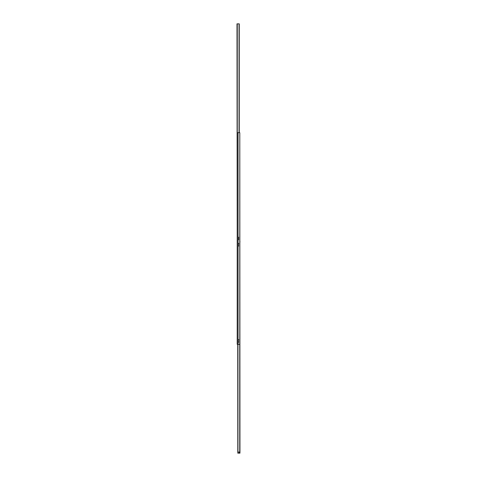 <?xml version="1.0" encoding="UTF-8"?>
<svg xmlns="http://www.w3.org/2000/svg" width="477" height="477" viewBox="0 0 477 477"><rect width="100%" height="100%" fill="white"/><g stroke="black" fill="none" stroke-linecap="round" stroke-linejoin="round"><path stroke-width="0.72" d="M238.178 245.911L238.715 245.911L238.178 245.911M238.178 243.765L238.446 243.497L238.715 243.765L238.178 243.765L238.643 243.95L238.434 243.497M238.279 244.838L238.721 244.838L238.279 244.838M238.178 239.573L238.715 239.573L238.178 239.573M238.178 237.427L238.715 237.427L238.178 237.427M238.279 238.5L238.721 238.5L238.279 238.5M238.178 342.176L238.715 342.176L238.178 342.176M238.178 340.023L238.715 340.023L238.178 340.023M238.279 341.097L238.721 341.097L238.279 341.097M239.949 453.15L239.788 132.678L239.788 344.322L237.212 344.322L237.212 132.678L238.071 132.678L238.071 344.322M239.788 132.678L238.071 132.678M239.251 132.678L239.251 23.85L236.997 23.85L237.212 235.489M239.353 452.876L239.353 452.351M237.749 344.322L237.802 453.15M238.506 246.174L238.494 245.649M239.788 244.164L239.788 246.645M239.043 452.613L239.436 452.387L239.436 452.84L239.043 452.613M239.842 452.077L238.017 452.077M239.842 453.15L238.017 453.15M239.842 241.511L239.842 242.584L239.949 241.511M239.174 452.84L239.174 452.381L239.52 452.452M238.506 342.438L238.494 341.908M239.788 340.423L239.788 343.184M237.266 23.85L237.266 132.678M239.037 23.85L239.037 132.678M239.734 344.322L239.734 452.077M239.305 452.452L239.305 452.876M237.963 344.322L237.963 452.077M238.297 237.2L238.297 237.653M238.297 239.353L238.297 239.8M238.339 237.182L238.339 237.677L238.345 237.176M238.339 239.329L238.339 239.824L238.345 239.329M238.554 237.182L238.554 237.677L238.548 237.176M238.554 238.285L238.554 238.715L238.548 238.285M238.554 239.329L238.554 239.824L238.548 239.329M238.595 237.2L238.595 237.653M238.595 238.297L238.595 238.703M238.595 239.353L238.595 239.8M238.679 243.258L238.703 243.675M238.679 339.517L238.703 339.94"/></g></svg>
